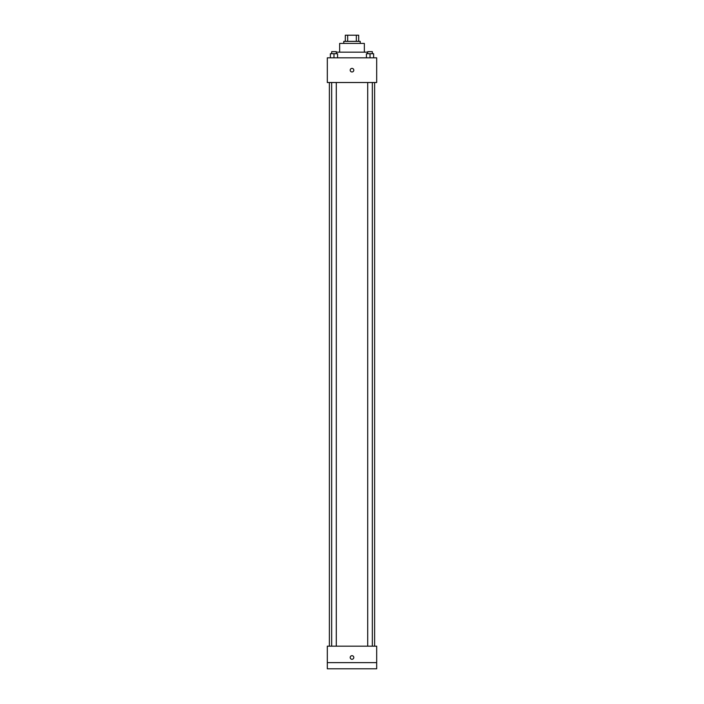<?xml version="1.0" encoding="UTF-8"?>
<svg xmlns="http://www.w3.org/2000/svg" width="704" height="704" viewBox="0 0 704 704"><rect width="100%" height="100%" fill="white"/><g stroke="black" fill="none" stroke-linecap="round" stroke-linejoin="round"><path stroke-width="1.06" d="M347.67 41.369L347.67 35.2L345.312 35.2L345.312 41.369L345.312 35.2M347.67 35.2L358.688 35.2L358.688 41.369M356.33 41.369L356.33 35.2M343.772 43.428L343.772 41.369L360.228 41.369L360.228 43.428M339.654 52.175L339.654 43.428L364.346 43.428L364.346 52.175M336.292 52.175L367.708 52.175M327.316 57.825L376.684 57.825L376.684 82.518L327.316 82.518L327.316 57.825M352 71.975A1.804 1.804 0 0 1 350.442 69.274A1.804 1.804 0 0 1 353.558 69.274A1.804 1.804 0 0 1 352 71.975M327.316 646.175L376.684 646.175L376.684 668.8L327.316 668.8L327.316 646.175M352 659.287A1.804 1.804 0 0 1 350.442 656.586A1.804 1.804 0 0 1 353.558 656.586A1.804 1.804 0 0 1 352 659.287M327.316 662.631L376.684 662.631M366.423 57.825L366.423 53.715L373.622 53.715L373.622 57.825L373.622 53.715M370.022 57.825L370.022 53.715M372.337 53.715L372.337 51.656L367.708 51.656L367.708 53.715M330.378 57.825L330.378 53.715L337.577 53.715L337.577 57.825L337.577 53.715M333.978 57.825L333.978 53.715M336.292 53.715L336.292 51.656L331.663 51.656L331.663 53.715M374.625 646.175L374.625 82.518M329.375 646.175L329.375 82.518M367.708 82.518L367.708 646.175M372.337 82.518L372.337 646.175M336.292 646.175L336.292 82.518M331.663 646.175L331.663 82.518"/></g></svg>
